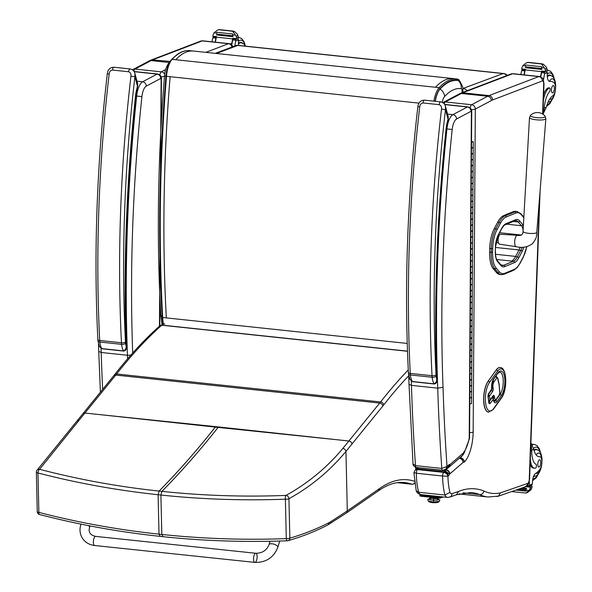 <?xml version="1.0" encoding="UTF-8"?>
<svg xmlns="http://www.w3.org/2000/svg" width="592" height="592" viewBox="0 0 592 592"><rect width="100%" height="100%" fill="white"/><g stroke="black" fill="none" stroke-linecap="round" stroke-linejoin="round"><path stroke-width="0.89" d="M163.066 536.537L161.816 534.45C202.834 538.772 244.326 540.163 286.299 538.624A3.056 1.014 88.7 0 0 287.32 540.799L287.32 540.799A3.056 1.014 88.7 0 0 287.483 540.755A3.056 2.546 -107.6 0 0 288.171 540.659A3.056 2.546 -107.6 0 0 288.178 540.659A3.056 2.546 -107.6 0 0 289.843 538.165C303.933 534.028 316.912 528.9 328.782 522.788A119.599 55.33 88.1 0 0 330.95 521.567L347.304 510.911L345.943 451.444C329.944 470.736 310.948 486.506 288.94 498.745A3.056 2.427 -120.2 0 0 285.966 495.415A3.056 1.021 88.5 0 0 285.388 499.197C243.393 500.736 201.902 499.352 160.913 495.038L161.927 491.367C202.708 495.682 244.059 497.028 285.966 495.415C307.973 483.264 326.925 467.613 342.82 448.455L379.709 403.056A122.315 46.946 96.1 0 0 380.582 401.961A762.407 292.611 -83.9 0 1 408.28 369.941M333.333 439.368L218.1 427.394A122.307 46.938 96.1 0 0 218.47 426.943L348.851 441.01A3.056 2.435 -140.9 0 1 351.974 443.993L345.943 451.444A3.056 2.442 -140.4 0 0 342.82 448.455M412.21 484.234A3.056 1.177 -83.9 0 1 412.062 484.241A3.056 1.177 -83.9 0 1 411.958 484.219A3.056 2.812 -70.7 0 0 414.652 482.887M160.254 536.241L159.011 534.154C118 529.781 77.952 522.521 38.865 512.391A3.056 1.31 103.7 0 0 39.59 514.544A3.056 1.31 103.7 0 0 39.597 514.544A3.056 1.31 103.7 0 0 39.634 514.552M76.805 421.26A3.056 2.442 39.6 0 1 76.834 421.223A3.056 2.442 39.6 0 1 78.899 420.475L39.59 469.301A3.056 2.775 36.9 0 0 36.978 470.307A3.056 2.775 36.9 0 1 36.978 470.307A3.056 2.775 36.9 0 0 36.46 471.979A3.056 0.903 -1.3 0 0 36.356 472.216A3.056 0.903 -1.3 0 0 37.962 472.971C77.071 483.109 117.12 490.361 158.101 494.734L160.913 495.038L161.816 534.45L159.011 534.154L158.101 494.734L159.115 491.071C118.304 486.728 78.462 479.476 39.59 469.301A3.056 1.31 104 0 0 37.962 472.971L38.865 512.391A3.056 0.903 178.7 0 1 37.259 511.643A3.056 3.056 0 0 0 39.59 514.544M215.666 426.64L100.425 414.681L218.1 427.394C200.074 450.275 181.344 471.602 161.927 491.367L159.115 491.071C178.54 471.306 197.262 449.979 215.296 427.098A122.307 46.938 96.1 0 0 215.666 426.64L218.47 426.943M407.229 343.434L162.674 317.512C158.464 239.73 159.729 159.344 166.47 76.368A18.448 7.082 -83.9 0 1 172.102 59.348L171.332 60.081L172.102 59.348C178.044 52.999 183.934 50.098 189.788 50.653L189.788 50.653C185.444 50.231 181.108 51.608 176.764 54.79L171.51 59.548M458.186 80.542A9.176 8.473 98.9 0 1 461.242 88.667A3.019 1.162 -83.9 0 1 462.1 90.99A9.176 2.25 0 0 0 462.848 90.095C463.41 87.727 462.174 84.7 459.148 81.023A10.782 4.137 96.1 0 0 458.186 80.542C452.221 79.683 446.19 82.51 440.093 89.015A17.035 6.534 96.1 0 0 435.312 101.291M162.023 324.372L160.758 315.144L162.09 316.757M170.089 61.457L169.741 61.805C166.559 65.779 164.828 70.441 164.532 75.806A9.176 0.525 -175.3 0 0 165.915 76.205M442.202 102.29A9.272 3.559 -83.9 0 1 444.659 96.429A9.176 7.518 -137.4 0 0 440.093 89.015M515.765 213.031A1.103 0.992 -112.4 0 0 514.781 211.84L505.124 215.828A1.103 0.992 67.6 0 1 506.108 217.02L515.765 213.031A26.803 10.286 -84 0 1 521.293 214.733L523.816 217.76M489.725 248.507L489.628 252.162L491.145 252.325L491.242 248.67L489.725 248.507A21.786 8.362 -84 0 1 494.239 228.697L495.756 228.86A1.103 0.733 27.9 0 1 496.977 229.785L500.388 223.332A26.795 10.286 -84 0 1 506.101 217.02A26.795 10.286 -84 0 1 506.108 217.02M523.853 217.183L521.123 213.919L517.008 211.492A27.905 10.708 96 0 0 514.781 211.84L513.264 211.684L503.607 215.666L505.124 215.828A1.103 0.992 67.5 0 1 506.101 217.02M494.239 228.697L497.657 222.237A27.891 10.708 -84 0 1 503.607 215.666M526.725 246.716A20.676 7.933 -84 0 1 523.439 256.565L520.02 263.026A26.795 10.286 -84 0 1 514.307 269.338L504.673 273.326A26.795 10.286 -84 0 1 499.167 271.654L495.992 267.887A1.103 0.955 139.9 0 1 494.727 268.79L493.21 268.635L496.385 272.394L497.902 272.557A27.898 10.708 96 0 0 501.402 274.658L499.885 274.496A27.898 10.708 -84 0 1 496.385 272.394M493.21 268.635A21.778 8.362 -84 0 1 489.628 252.162M513.264 211.684A27.905 10.708 -84 0 1 515.499 211.329L517.008 211.492M499.241 235.335L498.279 235.231M498.153 239.264L496.747 239.116M498.449 242.846L495.955 242.579M534.879 117.416A7.437 1.665 -176.1 0 1 530.713 116.091A7.437 1.665 -176.1 0 1 530.58 115.24L529.5 117.527A8.207 1.835 3.9 0 0 534.443 119.562A8.207 1.835 3.9 0 0 545.868 118.644L545.106 116.232A7.437 1.665 -176.1 0 1 542.464 117.675A7.437 1.665 -176.1 0 1 534.879 117.416M517.489 235.298L500.566 234.277A4.965 1.909 96.1 0 0 500.166 234.358A4.965 1.909 96.1 0 0 498.138 239.523A4.965 1.909 96.1 0 0 499.522 244.156L516.283 246.701A5.735 2.198 -83.9 0 1 516.283 246.701A5.735 2.198 -83.9 0 1 515.824 246.494A5.735 2.198 -83.9 0 1 514.737 240.737A5.735 2.198 -83.9 0 1 517.031 235.394A5.735 2.198 -83.9 0 1 517.489 235.298C521.086 236.016 522.936 234.721 523.047 231.428L529.5 117.527M462.803 88.896A6.112 2.346 -83.9 0 1 463.292 88.593A6.112 5.543 69.3 0 1 467.162 90.724M506.87 75.554A6.112 5.543 -110.7 0 0 503.126 73.571A6.112 2.346 -83.9 0 1 503.577 73.512L238.228 45.384A6.112 2.346 96.1 0 0 237.777 45.443A6.112 5.543 -110.7 0 0 235.424 45.739L215.244 53.354M446.361 128.257L446.427 127.724L446.361 128.257C437.31 214.289 434.136 298.331 436.844 380.367L436.519 378.399C437.155 380.671 436.341 382.476 434.069 383.823L412.313 381.514L409.916 379.317L412.557 381.699A1.532 0.585 -83.9 0 1 412.313 381.514A16.199 6.216 -83.9 0 1 410.389 374.951A12.232 4.692 -83.9 0 1 410.256 373.389A3.056 1.073 177.1 0 1 408.406 372.501C404.136 286.506 407.281 197.898 417.856 106.686L419.735 106.834C419.98 104.577 421.075 103.289 423.036 102.964L439.183 104.673C441.01 105.406 441.78 106.893 441.499 109.143A652.85 250.564 96.1 0 0 432.019 375.698A12.232 4.692 96.1 0 0 432.145 377.252A3.056 1.428 -6.6 0 0 436.126 376.12A9.176 3.522 -83.9 0 1 436.03 374.951A3.056 1.073 177.1 0 1 432.019 375.698L410.256 373.389A652.85 250.564 -83.9 0 1 419.735 106.834M436.03 374.951A649.794 249.395 -83.9 0 1 445.465 109.646L441.499 109.143M436.126 376.12A13.142 5.047 -83.9 0 0 436.519 378.399A736.936 282.835 96.1 0 1 446.161 127.916A25.915 9.946 96.1 0 1 448.055 119.251A3.056 1.243 16.7 0 1 448.174 119.828L448.248 116.713L448.055 119.251L445.465 109.646L445.465 106.397C444.947 104.014 443.341 102.497 440.655 101.861A3.056 1.177 96.1 0 0 440.655 101.861L440.655 101.861A3.056 1.177 96.1 0 0 439.183 104.673M135.805 95.334L135.871 94.801L135.805 95.334C126.755 181.374 123.58 265.408 126.288 347.445L125.963 345.484C126.607 347.756 125.785 349.561 123.513 350.908L101.757 348.599L99.36 346.401L102.002 348.784A1.532 0.585 -83.9 0 1 101.757 348.599A16.199 6.216 -83.9 0 1 99.833 342.028A12.232 4.692 -83.9 0 1 99.7 340.467A3.056 1.073 177.1 0 1 97.85 339.586C93.58 253.583 96.725 164.983 107.3 73.771L109.18 73.919C109.424 71.662 110.519 70.367 112.48 70.048L128.627 71.758C130.455 72.483 131.232 73.97 130.943 76.22A652.85 250.564 96.1 0 0 121.464 342.775A12.232 4.692 96.1 0 0 121.589 344.337A3.056 1.428 -6.6 0 0 125.571 343.205A9.176 3.522 -83.9 0 1 125.474 342.035A3.056 1.073 177.1 0 1 121.464 342.775L99.7 340.467A652.85 250.564 -83.9 0 1 109.18 73.919M125.474 342.035A649.794 249.395 -83.9 0 1 134.909 76.731L130.943 76.22M125.571 343.205A13.142 5.047 -83.9 0 0 125.963 345.484A736.936 282.835 96.1 0 1 135.605 95.001A25.915 9.946 96.1 0 1 137.499 86.328A3.056 1.243 16.7 0 1 137.618 86.913L137.692 83.798L137.499 86.328L134.909 76.731L134.909 73.482C134.391 71.092 132.786 69.582 130.099 68.946A3.056 1.177 96.1 0 0 130.099 68.946A3.056 1.177 96.1 0 0 128.627 71.758M445.68 469.315L447.892 467.391L448.928 464.757L447.012 466.422L441.787 468.427A3.056 1.177 96.1 0 0 442.661 470.307A3.056 1.177 96.1 0 0 442.683 470.307L445.68 469.315L447.012 466.422A975.054 374.225 -83.9 0 1 443.031 387.309L437.732 388.152A979.087 375.772 96.1 0 0 441.787 468.427L415.503 465.645L413.016 463.884L409.013 384.275L411.447 385.37L437.732 388.152A736.936 282.835 96.1 0 1 446.938 128.945L452.192 129.493A11.255 4.322 -83.9 0 1 456.558 118.985L471.054 111.311L471.387 111.962L469.212 438.287A25.012 9.598 -83.9 0 1 464.498 451.245L463.699 453.679M464.498 451.245A6.194 2.375 96.1 0 0 463.765 452.207A0.969 0.37 -83.9 0 1 463.573 452.717A1.228 0.474 -83.9 0 1 463.432 452.902A1.865 0.718 -83.9 0 1 463.344 452.998L450.209 464.387L449.136 467.058M463.344 452.998L462.448 455.492M450.209 464.387A1.502 0.577 -83.9 0 1 450.164 464.424L449.224 466.977M450.164 464.424A1.495 0.577 -83.9 0 1 449.883 464.52L447.411 467.813M449.883 464.52A2.997 1.147 -83.9 0 1 449.676 464.365L447.759 467.51M463.765 452.207L463.018 454.811M463.573 452.717L463.307 454.441M463.432 452.902L462.655 455.292M415.044 470.248L413.912 472.786L416.213 490.738L418.648 492.241L444.932 495.023A12.232 4.692 96.1 0 0 447.323 497.391L449.646 497.125A4.033 3.67 -109.1 0 0 452.029 493.698A8.192 3.145 -83.9 0 1 449.95 492.396L444.932 495.023A45.865 17.605 96.1 0 1 442.624 476.027L447.944 476.242C447.678 474.377 446.257 473.089 443.689 472.386L417.404 469.597L415.044 470.248L418.122 468.968A2.886 1.11 96.1 0 0 418.803 467.895A5.328 2.042 -83.9 0 1 418.87 467.784M414.252 472.668L416.346 473.237A3.056 1.177 -83.9 0 1 417.404 469.597L418.122 468.968L444.407 471.757C446.664 472.224 447.959 473.622 448.277 475.953A6.919 2.657 96.1 0 0 449.55 474.133A1.295 0.496 -83.9 0 1 449.587 474.096A7.718 2.96 -83.9 0 1 449.846 473.896L463.099 462.389A7.718 2.96 -83.9 0 1 463.27 462.256A6.268 2.405 96.1 0 0 464.417 461.952A26.973 10.353 96.1 0 0 473.156 432.212L475.317 109.054A4.033 0.932 -179.6 0 1 471.358 109.594M497.946 496.34L525.126 486.883A4.033 3.67 -109.2 0 0 527.502 483.464L500.462 492.87L498.523 496.096L497.036 496.547M463.025 492.825L479.601 494.579C481.888 494.586 483.324 493.395 483.916 491.005A213.261 81.851 96.1 0 0 458.608 491.419L452.029 493.698M498.523 496.096L488.06 496.999A169.075 64.891 96.1 0 1 479.601 494.579A209.228 80.305 -83.9 0 0 471.195 492.485L456.395 494.779L458.608 491.419M505.272 214.977A2.294 0.881 -83.9 0 1 505.538 214.77L509.046 213.32A2.294 0.881 -83.9 0 1 509.231 213.29A2.294 0.881 -83.9 0 1 509.32 213.312M520.205 247.197A16.125 6.186 -83.9 0 1 519.006 249.942L515.588 256.403A22.244 8.54 -83.9 0 1 511.836 261.102M469.574 432.715L473.156 432.212M462.004 455.892A22.933 8.799 -83.9 0 1 460.487 457.801C462.744 458.267 464.054 459.651 464.417 461.952M459.858 457.757L461.782 458.534L463.277 462.248A1.857 0.71 -83.9 0 1 463.277 462.248C462.966 459.91 461.686 458.504 459.429 458.045M448.433 467.569L445.998 469.678C448.262 470.144 449.543 471.55 449.846 473.896M445.302 469.604L445.998 469.678A11.751 4.514 96.1 0 0 445.695 469.922C447.959 470.388 449.261 471.772 449.587 474.096M444.918 469.841L445.695 469.922A5.328 2.042 96.1 0 0 445.591 470.018A5.328 2.042 96.1 0 0 445.08 470.677L449.55 474.133A1.295 0.496 -83.9 0 1 449.557 474.125M449.646 497.125L456.395 494.779M524.638 487.009C531.564 482.68 528.353 481.688 529.581 479.113A4.033 0.666 -177.9 0 1 529.255 479.357A3.611 1.384 -83.9 0 1 527.605 483.435A4.033 1.547 96.1 0 0 527.502 483.464M542.894 114.212L544.004 83.761C542.657 76.908 544.514 79.506 539.349 76.509A7.644 2.93 96.1 0 0 538.779 76.59L488.992 95.608A39.753 15.259 96.1 0 0 487.66 96.252C489.91 96.725 491.145 98.161 491.36 100.566A35.712 13.705 -83.9 0 1 492.581 99.967L542.361 80.956A3.611 1.384 -83.9 0 1 543.678 84.012L542.583 114.012M459.444 93.839A4.033 3.582 59.5 0 1 461.375 93.469A4.033 3.611 -117.9 0 0 459.466 93.825L443.438 102.312A4.033 3.611 62.1 0 1 445.354 101.95L461.375 93.469L487.66 96.252L471.639 104.732A4.033 3.611 62.1 0 1 475.317 109.054L491.36 100.566M444.178 103.822A4.033 1.547 96.1 0 1 445.354 101.95L471.639 104.732A4.033 1.547 96.1 0 0 470.152 107.885M447.323 497.391L421.045 494.609A12.232 4.692 -83.9 0 1 418.648 492.241A45.865 17.605 -83.9 0 1 416.346 473.237L442.624 476.027A3.056 1.177 -83.9 0 1 443.689 472.386L444.407 471.757A2.886 1.11 -83.9 0 0 445.08 470.677L418.803 467.895L416.124 468.812L417.256 467.628M460.421 457.845A2.227 0.858 -83.9 0 0 460.487 457.801L459.873 457.734M415.628 469.752L416.124 468.812M542.997 114.278L546.261 107.315A21.319 8.184 -83.9 0 1 552.854 95.726A6.741 2.59 -83.9 0 0 555.444 89.163A6.741 2.59 -83.9 0 0 554.001 82.658A33.707 12.935 -83.9 0 0 551.093 81.407A33.707 12.935 -83.9 0 0 549.857 81.43A7.866 3.019 -83.9 0 1 549.568 81.437A7.866 3.019 -83.9 0 1 547.282 75.147A43.334 16.635 -83.9 0 1 547.341 72.764A1.524 1.369 -107.7 0 0 547.341 72.675L546.623 71.58M542.901 114.034A13.868 12.602 -109.1 0 0 544.137 109.601L544.226 108.558L543.086 108.95M543.478 79.964A65.009 24.953 -83.9 0 1 544.596 73.711L543.9 71.832M542.161 71.647L542.146 71.654A1.443 0.555 96.1 0 0 541.599 72.668A65.009 24.953 96.1 0 0 540.792 76.908M528.012 62.338L542.05 63.825L541.451 63.921L545.032 68.857L545.41 70.507A5.15 1.976 96.1 0 1 545.299 71.432L541.643 71.04A5.15 1.976 96.1 0 1 541.539 71.625A65.009 24.953 96.1 0 0 540.533 76.797M541.539 71.625L525.252 69.9A65.009 24.953 96.1 0 0 524.275 74.91M541.451 63.921L527.746 62.471L526.192 62.967L522.854 65.601L521.826 68.006A5.15 1.976 96.1 0 1 521.707 68.931L525.363 69.316A5.15 1.976 96.1 0 1 525.252 69.9A1.443 0.555 96.1 0 0 524.771 70.885A65.009 24.953 96.1 0 0 524.009 74.881M524.771 70.885L521.774 70.566L521.485 71.262A65.009 24.953 96.1 0 0 520.864 74.548M540.37 76.738L524.32 74.918L540.503 76.627A65.009 24.953 96.1 0 0 540.481 76.775M527.746 62.471L543.241 64.165L546.372 67.17L547.215 69.886A5.15 1.976 96.1 0 0 547.267 70.744L547.067 71.425L545.417 71.995L545.299 71.432M544.226 108.558A17.331 6.653 96.1 0 1 549.583 91.612A1.924 0.74 96.1 0 0 550.183 89.503A1.924 0.74 96.1 0 0 549.628 87.971A1.924 0.74 96.1 0 0 549.494 87.993A15.007 5.757 96.1 0 0 543.375 100.958M543.604 94.676A15.007 5.757 -83.9 0 1 548.318 87.868A1.924 0.74 -83.9 0 1 548.451 87.845A1.924 0.74 -83.9 0 1 548.577 87.89M541.547 67.606L541.687 67.621A5.15 1.976 96.1 0 0 541.68 67.599A2.412 0.925 96.1 0 1 541.65 66.718L541.613 67.643M541.754 68.517L541.754 69.442A5.15 1.976 96.1 0 0 541.754 68.517L525.578 66.8L525.548 67.725L541.695 69.434M541.65 66.718L525.474 65.002L525.437 65.934M521.707 68.931L521.833 69.493L525.259 69.856L522.795 69.826L521.774 70.566M541.643 71.04L541.769 71.602L545.387 71.98M527.775 62.375L526.192 62.967M548.044 102.187A13.757 5.284 96.1 0 0 548.466 101.957M551.241 75.806A13.757 5.284 96.1 0 0 549.753 75.036A13.757 5.284 96.1 0 0 547.297 76.183M548.984 81.215L549.524 81.245A33.707 12.935 -83.9 0 1 549.635 81.252L551.093 81.407M553.032 85.588A3.67 1.406 96.1 0 0 551.47 89.385A3.67 1.406 96.1 0 0 552.514 92.855A3.67 1.406 96.1 0 0 554.297 89.355A3.67 1.406 96.1 0 0 553.283 85.559A3.67 1.406 96.1 0 0 553.032 85.588M538.313 456.565L539.682 456.713A21.319 8.184 -83.9 0 1 538.986 456.713A21.319 8.184 -83.9 0 1 533.784 449.454L530.906 442.742M530.824 444.992A13.868 12.602 -109.1 0 1 531.734 449.654L531.742 450.697A17.331 6.653 96.1 0 0 535.989 464.306A1.924 0.74 96.1 0 1 536.433 466.215A1.924 0.74 96.1 0 1 535.627 468.087A15.007 5.757 96.1 0 1 534.583 468.213L533.407 468.087A15.007 5.757 -83.9 0 1 530.121 464.283M530.306 459.089A15.007 5.757 96.1 0 0 534.583 468.213M527.368 485.47L529.537 485.699L529.588 485.085A65.009 24.953 -83.9 0 1 529.167 481.932M525.8 493.025L527.62 492.433L530.957 489.799L531.986 487.394A5.15 1.976 -83.9 0 1 532.097 486.469L531.979 485.906L530.506 485.751M526.414 486.284A5.15 1.976 -83.9 0 1 526.48 486.765L530.129 487.157A5.15 1.976 -83.9 0 1 530.18 488.015L529.677 489.584L526.273 492.899M527.62 492.433L526.029 493.025M511.673 491.56L512.087 491.567M526.266 490.22A2.412 0.925 -83.9 0 0 526.17 491.153L515.965 490.065L526.162 491.145L526.266 490.198L518.081 489.332L526.258 490.198A5.15 1.976 -83.9 0 1 526.266 490.22L528.915 490.509M520.25 488.578L526.406 489.229L526.473 488.289A5.15 1.976 -83.9 0 1 526.406 489.229M522.344 487.852L526.473 488.289M530.129 487.157L530.328 486.476L531.979 485.906M526.48 486.765L526.599 486.158M526.85 486.025L530.328 486.476M539.682 456.713A6.741 2.59 -83.9 0 1 539.904 456.713A6.741 2.59 -83.9 0 1 541.858 461.901A6.741 2.59 -83.9 0 1 539.897 469.308A33.707 12.935 -83.9 0 1 535.553 473.482A7.866 3.019 -83.9 0 0 532.452 481.733A43.334 16.635 -83.9 0 0 532.334 484.138A1.524 1.369 -107 0 1 532.326 484.219L531.091 485.551L529.093 486.239M529.537 485.699L528.767 486.224L529.537 485.699M526.924 486.054L528.908 486.261L527.028 486.039A1.443 0.555 -83.9 0 1 526.924 486.054A1.443 0.555 -83.9 0 1 526.806 486.002M533.954 450.105A13.757 5.284 -83.9 0 1 535.146 449.365A13.757 5.284 -83.9 0 1 536.1 449.247A13.757 5.284 -83.9 0 1 537.588 450.016M534.813 476.168A13.757 5.284 -83.9 0 1 533.451 476.627M538.269 456.55A6.741 2.59 -83.9 0 1 538.439 456.558L539.904 456.713M539.112 467.036A3.67 1.406 96.1 0 0 540.674 463.24A3.67 1.406 96.1 0 0 539.63 459.769A3.67 1.406 96.1 0 0 537.847 463.27A3.67 1.406 96.1 0 0 538.861 467.066A3.67 1.406 96.1 0 0 539.112 467.036M234.809 45.976A65.009 24.953 -83.9 0 1 235.727 40.974L235.031 39.094L233.278 38.909A1.443 0.555 96.1 0 0 232.723 39.93A65.009 24.953 96.1 0 0 231.79 44.881M219.144 29.6L233.181 31.087L232.582 31.184L236.156 36.119L236.541 37.77A5.15 1.976 96.1 0 1 236.423 38.687L232.774 38.302A5.15 1.976 96.1 0 1 232.663 38.887A65.009 24.953 96.1 0 0 231.553 44.674M232.663 38.887L216.376 37.163A65.009 24.953 96.1 0 0 215.407 42.173M232.582 31.184L218.877 29.733L217.323 30.229L213.986 32.863L212.957 35.268A5.15 1.976 96.1 0 1 212.839 36.193L216.487 36.578A5.15 1.976 96.1 0 1 216.376 37.163A1.443 0.555 96.1 0 0 215.902 38.147A65.009 24.953 96.1 0 0 215.133 42.143M215.902 38.147L212.898 37.829L212.609 38.524A65.009 24.953 96.1 0 0 211.988 41.81M231.398 44.548L231.635 43.889L215.444 42.173L231.635 43.889A65.009 24.953 96.1 0 0 231.509 44.629M238.65 45.429A7.866 3.019 -83.9 0 1 238.413 42.402A43.334 16.635 -83.9 0 1 238.472 40.019A1.524 1.369 -107.7 0 0 238.472 39.938L237.755 38.843M218.877 29.733L234.373 31.428L237.503 34.432L238.347 37.141A5.15 1.976 96.1 0 0 238.398 38.006L238.191 38.687L236.578 39.25L236.423 38.687M232.678 34.861L232.811 34.876A5.15 1.976 96.1 0 0 232.811 34.854A2.412 0.925 96.1 0 1 232.782 33.973L232.745 34.906M232.885 35.779L216.709 34.062L216.679 34.987L232.878 36.697A5.15 1.976 96.1 0 0 232.885 35.779L232.848 36.704L216.679 34.987M232.782 33.973L216.605 32.264L216.568 33.189M212.839 36.193L212.965 36.748L216.391 37.111L213.919 37.089L212.898 37.829M232.774 38.302L232.9 38.865L236.548 39.25M218.907 29.637L217.323 30.229M242.365 43.068A13.757 5.284 96.1 0 0 240.885 42.298A13.757 5.284 96.1 0 0 238.428 43.445M161.083 76.701A4.033 0.932 0.4 0 0 164.487 76.375M164.68 74.4A4.033 3.611 -117.9 0 0 161.364 71.847A4.033 1.547 96.1 0 0 159.877 74.992M169.149 62.493L151.101 60.576A4.033 3.611 -117.9 0 0 149.191 60.939L133.163 69.419A4.033 3.611 62.1 0 1 135.08 69.064A4.033 1.547 96.1 0 0 133.829 71.173M100.411 392.185L98.738 351.382L101.18 352.477L127.458 355.267A979.087 375.772 96.1 0 0 127.576 358.87M130.832 355.133L127.458 355.267A736.936 282.835 96.1 0 1 136.663 96.059L141.917 96.607A11.255 4.322 -83.9 0 1 146.283 86.099L160.78 78.425L161.113 79.076L160.491 172.709M432.049 498.434L429.518 498.73L430.044 497.805A3.826 0.629 2.1 0 0 433.707 498.568L433.744 497.583L433.707 498.568A3.826 0.629 2.1 0 0 437.68 498.087A3.826 0.629 2.1 0 0 437.643 497.998M437.991 498.923A5.165 0.844 -177.9 0 1 438.361 499.833A5.165 0.844 -177.9 0 1 433.61 500.114L433.707 498.568L433.61 500.114A5.165 0.844 -177.9 0 1 429.156 499.47A5.165 0.844 -177.9 0 1 429.674 498.619A5.165 0.844 -177.9 0 0 429.156 499.47A5.165 0.844 -177.9 0 0 433.61 500.114L433.536 502.009L433.61 500.114A5.165 0.844 -177.9 0 0 438.361 499.833A5.165 0.844 -177.9 0 0 437.991 498.923M433.536 501.994L433.529 502.519L433.536 501.994M428.771 501.298L428.763 501.528A4.965 0.814 2.1 0 0 433.529 502.519A4.965 0.814 2.1 0 0 438.687 501.89A4.965 0.814 -177.9 0 1 438.05 502.26A4.965 0.814 -177.9 0 1 433.692 502.527A4.965 0.814 -177.9 0 1 429.37 501.942A4.965 0.814 -177.9 0 1 428.763 501.498M430.066 497.191L430.044 497.805A3.826 0.629 2.1 0 0 433.707 498.568A3.826 0.629 2.1 0 0 437.68 498.087L437.688 498.005M438.428 496.451L436.489 496.281M438.376 497.376L438.354 498.072L440.359 498.013L440.381 497.317L420.823 495.519L419.898 495.252L421.489 494.653M438.354 498.072L420.801 496.214L420.823 495.519M441.847 496.814L440.381 497.317M420.002 495.852L420.801 496.214M443.356 496.969L440.359 498.013M471.069 159.988L473.149 159.692L471.395 160.01M472.379 165.346L473.112 165.642L471.032 165.938M470.906 183.786L472.993 183.49L471.239 183.809M472.224 189.144L472.956 189.44L470.869 189.736M470.751 207.585L472.83 207.289L471.077 207.614M472.061 212.942L472.793 213.238L470.714 213.534M470.596 231.383L472.675 231.087L470.921 231.413M471.905 236.741L472.638 237.037L470.551 237.333M470.433 255.182L472.52 254.886L470.758 255.211M471.743 260.539L472.475 260.843L470.396 261.131M470.277 278.98L472.357 278.691L470.603 279.01M471.587 284.338L472.32 284.641L470.233 284.93M470.115 302.786L472.201 302.49L470.44 302.808M471.424 308.136L472.157 308.439L470.078 308.735M469.959 326.584L472.039 326.288L470.285 326.606M471.269 331.942L472.002 332.238L469.915 332.534M469.796 350.383L471.883 350.087L470.122 350.405M471.106 355.74L471.839 356.036L469.759 356.332M469.641 374.181L471.72 373.885L469.967 374.211M470.951 379.539L471.683 379.835L469.597 380.131M469.478 397.979L471.565 397.683L469.804 398.009M469.56 386.08L471.639 385.784L469.885 386.11M470.869 391.438L471.602 391.734L469.523 392.03M469.715 362.282L471.802 361.986L470.048 362.304M471.032 367.639L471.757 367.935L469.678 368.231M469.878 338.483L471.957 338.187L470.203 338.506M471.188 343.841L471.92 344.137L469.833 344.433M470.033 314.685L472.12 314.389L470.366 314.707M471.35 320.035L472.076 320.339L469.996 320.635M470.196 290.879L472.275 290.591L470.522 290.909M471.506 296.237L472.238 296.54L470.152 296.836M470.351 267.081L472.438 266.792L470.684 267.11M471.661 272.438L472.394 272.742L470.314 273.03M470.514 243.282L472.594 242.986L470.84 243.312M471.824 248.64L472.557 248.936L470.47 249.232M470.67 219.484L472.756 219.188L470.995 219.514M471.979 224.842L472.712 225.138L470.633 225.434M470.832 195.686L472.912 195.39L471.158 195.715M472.142 201.043L472.875 201.339L470.788 201.635M470.988 171.887L473.075 171.591L471.313 171.909M472.298 177.245L473.03 177.541L470.951 177.837M471.151 148.089L473.23 147.793L471.476 148.111M472.46 153.446L473.193 153.742L471.106 154.038M471.188 142.139L473.274 141.843L471.521 141.436M471.521 141.621L472.534 141.836L471.521 141.688M470.906 385.488L471.639 385.784L471.683 379.835L471.72 373.885L470.988 373.589M469.922 380.16L471.683 379.835M471.069 361.69L471.802 361.986L471.883 350.087L471.151 349.791M470.085 356.354L471.839 356.036M471.225 337.891L471.957 338.187L472.002 332.238L472.039 326.288L471.306 325.992M470.24 332.556L472.002 332.238M471.387 314.086L472.12 314.389L472.201 302.49L471.469 302.186M470.403 308.758L472.157 308.439M471.543 290.287L472.275 290.591L472.32 284.641L472.357 278.691L471.624 278.388M470.559 284.959L472.32 284.641M471.706 266.489L472.438 266.792L472.52 254.886L471.787 254.59M470.721 261.161L472.475 260.843M471.861 242.69L472.594 242.986L472.638 237.037L472.675 231.087L471.942 230.791M470.877 237.362L472.638 237.037M472.024 218.892L472.756 219.188L472.83 207.289L472.105 206.993M471.04 213.564L472.793 213.238M472.179 195.094L472.912 195.39L472.956 189.44L472.993 183.49L472.261 183.194M471.195 189.766L472.956 189.44M472.342 171.295L473.075 171.591L473.149 159.692L472.423 159.396M471.358 165.96L473.112 165.642M472.497 147.497L473.23 147.793L473.274 141.843M471.439 154.061L473.193 153.742L473.149 159.692M471.276 177.859L473.03 177.541L472.993 183.49M471.121 201.665L472.875 201.339L472.83 207.289M470.958 225.463L472.712 225.138L472.675 231.087M470.803 249.262L472.557 248.936L472.52 254.886M470.64 273.06L472.394 272.742L472.357 278.691M470.485 296.858L472.238 296.54L472.201 302.49M470.322 320.657L472.076 320.339L472.039 326.288M470.166 344.455L471.92 344.137L471.883 350.087M470.004 368.261L471.757 367.935L471.72 373.885M470.832 397.387L471.565 397.683L471.639 385.784M469.848 392.059L471.602 391.734M471.565 397.683L471.521 403.633L469.767 403.959M88.393 525.607A4.588 1.902 -163.1 0 1 89.562 527.494C88.201 532.164 90.236 535.131 95.66 536.389L255.818 553.276A4.588 1.754 96 0 0 253.753 556.606A4.588 1.754 96 0 0 254.123 561.83A4.588 1.754 96 0 0 254.856 562.4A4.588 1.754 96 0 0 257.083 558.019A4.588 1.754 96 0 0 255.818 553.276A4.588 1.754 96 0 0 253.753 556.606A4.588 1.754 96 0 0 254.123 561.83A4.588 1.754 96 0 0 254.856 562.4L94.698 545.513C89.222 544.862 85.063 542.346 82.229 537.95C79.883 533.895 79.402 529.522 80.786 524.823L81 524.127M436.489 496.244L438.154 496.422M488.119 396.507A1.221 0.629 -8.5 0 0 489.458 395.974A1.221 0.932 -144.4 0 0 488.259 394.834M489.088 400.932A1.221 0.932 -144.4 0 0 490.058 400.014A1.221 0.629 171.5 0 1 488.718 400.547M488.807 401.11L488.8 401.11A1.221 0.466 96.1 0 0 488.807 401.11A1.221 1.221 0 0 0 489.932 400.606L493.032 396.292A1.221 0.932 -144.4 0 0 493.158 395.693L490.058 400.014L489.458 395.974L492.559 391.66A2.449 0.94 96.1 0 0 493.166 388.308L493.003 387.22A3.915 1.502 -83.9 0 1 493.98 381.855L496.777 377.955A1.835 0.703 -83.9 0 1 497.665 378.362L498.982 384.282A2.842 1.088 -83.9 0 1 499.071 384.867L499.781 392.629A1.835 0.703 -83.9 0 1 499.3 394.953L496.51 398.838A3.915 1.502 -83.9 0 1 494.549 397.572L494.387 396.485A2.449 0.94 96.1 0 0 493.158 395.693M492.655 396.81A1.221 0.466 -83.9 0 1 492.692 396.995L492.84 398.016M496.148 376.342A3.056 1.177 96.1 0 0 496.096 376.334A3.056 1.177 96.1 0 0 495.504 376.645M493.55 400.066A5.136 1.968 96.1 0 0 494.239 400.503A5.136 1.968 96.1 0 0 494.298 400.51M492.226 397.772A1.221 0.466 96.1 0 0 491.945 397.95A1.221 0.932 35.6 0 1 493.225 399.104A1.221 0.629 -8.5 0 0 493.314 398.808L493.314 398.808A1.221 1.221 0 0 0 492.226 397.772M493.166 388.308A1.221 0.629 -8.5 0 1 491.819 388.84A1.221 0.629 171.5 0 1 491.841 388.966L491.841 388.966A1.221 0.629 171.5 0 1 491.752 389.27A1.221 0.932 35.6 0 1 491.626 389.862A1.221 1.221 0 0 0 491.841 388.966L491.804 388.707A1.221 0.629 171.5 0 1 491.715 389.011L488.659 393.591A1.221 0.932 35.6 0 1 488.526 394.183L488.134 396.64A1.221 0.629 171.5 0 1 488.045 396.943L488.896 402.634A1.221 0.629 -8.5 0 0 488.985 402.338A1.221 0.629 -8.5 0 0 488.814 402.072M500.136 367.499A16.82 6.453 96.1 0 0 500.085 367.491A16.82 6.453 96.1 0 0 496.185 369.978L488.156 381.181A16.82 6.453 96.1 0 0 483.62 399.659A16.82 6.453 96.1 0 0 488.504 412.143A16.82 6.453 96.1 0 0 488.563 412.15M286.299 538.624L285.388 499.197A3.056 0.903 178.7 0 0 288.94 498.745L289.843 538.165A3.056 0.903 -1.3 0 1 286.299 538.624M415.791 469.486L415.488 467.31M408.709 375.75A759.351 291.442 96.1 0 0 383.727 404.913A125.371 48.115 -83.9 0 1 382.832 406.038L351.974 443.993M379.124 488.851A3.056 2.679 55.3 0 1 378.059 491.071L346.239 513.123A3.056 2.679 55.3 0 1 346.239 513.123A3.056 2.679 55.3 0 0 347.304 510.911L379.124 488.851A119.258 45.769 96.1 0 0 379.509 488.585A219.58 84.279 -83.9 0 1 414.452 481.252M383.727 404.913A3.056 2.405 -142 0 0 380.582 401.961L116.631 373.989A762.407 292.611 -83.9 0 1 161.757 325.223A122.315 46.946 96.1 0 0 161.882 325.104A18.345 7.045 -83.9 0 1 164.776 323.942M382.832 406.038A3.056 2.435 -140.9 0 0 379.709 403.056L115.758 375.084A122.315 46.946 96.1 0 0 116.631 373.989A3.056 2.405 38 0 0 114.559 374.758C129.396 355.77 144.507 339.445 159.877 325.785A3.056 2.605 48.4 0 1 161.757 325.223L407.488 351.271M328.782 522.788A3.056 2.649 62.7 0 1 327.45 525.163A3.056 2.649 62.7 0 1 327.369 525.2M330.95 521.567A3.056 2.62 58.5 0 1 329.803 523.831A3.056 2.62 58.5 0 1 329.737 523.868M288.171 540.659C305.442 535.523 316.38 530.75 327.45 525.163L346.246 513.123A3.056 2.679 55.3 0 1 346.187 513.16M379.509 488.585A3.056 2.671 54.5 0 1 378.473 490.775A3.056 2.671 54.5 0 1 378.258 490.909M397.365 482.672L411.958 484.219A216.524 83.102 96.1 0 0 404.602 482.554C396.277 481.629 387.575 484.367 378.473 490.775L378.059 491.071M78.899 420.475L115.758 375.084A3.056 2.435 39.1 0 0 113.701 375.831L114.559 374.758M100.425 414.681L84.908 413.031A3.056 2.435 39.1 0 0 82.85 413.786A3.056 2.435 39.1 0 0 82.843 413.801A3.056 2.435 39.1 0 0 82.806 413.845M159.944 325.733A3.056 2.597 48.2 0 1 160.003 325.674A3.056 2.597 48.2 0 1 161.882 325.104L407.488 351.137M165.982 76.257L419.062 103.141M163.392 324.142A41.61 15.969 -83.9 0 1 162.674 317.512M189.788 50.653L193.436 51.038C187.583 50.49 181.692 53.384 175.75 59.733L172.102 59.348M166.322 317.897C162.112 240.115 163.377 159.729 170.119 76.753M435.12 101.276A17.531 6.727 -83.9 0 1 440.056 88.571L439.138 87.653A18.448 7.082 96.1 0 0 433.921 101.151M175.75 59.733L435.483 87.261C441.425 80.919 447.315 78.018 453.169 78.573L457.505 79.047A0.918 0.844 98.9 0 1 457.542 79.054L457.542 79.054A0.918 0.844 98.9 0 1 458.245 80.053A11.278 4.329 -83.9 0 1 460.443 82.399M460.761 82.828L458.726 79.55L456.817 78.958C450.971 78.403 445.073 81.304 439.138 87.653L435.483 87.261M440.056 88.571C446.176 82.029 452.244 79.187 458.245 80.053M462.1 90.99L462.1 92.655M444.659 96.429C450.246 90.472 455.773 87.882 461.242 88.667M515.588 219.743A1.221 1.103 67.5 0 1 514.929 220.757L515.935 220.587A18.729 7.185 -84 0 1 518.281 222A1.221 1.058 -40.1 0 0 519.687 220.994A19.95 7.659 96 0 0 515.588 219.743L505.923 223.739A1.221 1.103 67.5 0 1 505.272 224.753C504.606 224.686 503.392 226.07 501.631 228.897L498.212 235.357L495.4 247.308M513.22 221.46L518.281 222L521.434 225.737A1.221 1.058 -40.1 0 0 522.84 224.731L519.687 220.994M506.671 224.176L521.434 225.737A12.61 4.84 -84 0 1 523.128 229.962M523.38 225.508A13.831 5.306 96 0 0 522.84 224.731M505.923 223.739A19.943 7.652 96 0 0 501.676 228.445A1.221 0.814 27.9 0 1 501.631 228.897M501.676 228.445L498.257 234.906A1.221 0.814 27.9 0 1 498.212 235.357M522.07 247.278A12.602 4.84 -84 0 1 520.805 250.394A1.221 0.814 27.9 0 1 522.159 251.422A13.831 5.306 96 0 0 523.787 247.212M498.257 234.906A13.838 5.313 96 0 0 495.393 247.486L495.304 250.964M518.873 250.187L520.805 250.394L517.386 256.854A1.221 0.814 27.9 0 1 518.74 257.883L522.159 251.422M495.393 247.486L495.4 251.06C495.519 256.366 496.185 259.577 497.384 260.687L500.573 264.476A1.221 1.058 -40.1 0 1 500.765 265.379A19.521 7.489 96 0 0 504.776 266.6L514.485 262.589A19.943 7.659 96 0 0 518.74 257.883M515.462 256.647L517.386 256.854A18.722 7.185 -84 0 1 513.397 261.264A1.221 1.103 67.5 0 1 514.485 262.589M495.297 251.141A13.831 5.306 96 0 0 497.569 261.597A1.221 1.058 -40.1 0 0 497.384 260.687M496.658 259.496L513.397 261.264L503.688 265.283A1.221 1.103 67.5 0 1 504.776 266.6M497.569 261.597L500.765 265.379M501.113 265.009L503.688 265.283A18.3 7.023 -84 0 1 502.216 265.512L500.573 264.476M495.992 267.887A20.683 7.94 -84 0 1 492.596 252.251L492.685 248.596A20.683 7.94 -84 0 1 496.977 229.785M499.604 232.73L521.138 235.017M505.117 215.828A27.891 10.708 96 0 0 499.174 222.4A1.103 0.733 27.9 0 1 500.388 223.332M497.657 222.237L499.174 222.4L495.756 228.86A21.786 8.362 96 0 0 491.242 248.67L492.685 248.596M523.439 256.565A1.103 0.733 27.9 0 1 523.395 256.972L526.813 246.686M520.02 263.026A1.103 0.733 27.9 0 1 519.983 263.433L523.395 256.972M514.307 269.338A1.103 0.992 67.5 0 1 513.715 270.248L517.216 267.569L519.983 263.433M521.123 213.919A1.103 0.955 140.1 0 1 521.293 214.733M504.673 273.326A1.103 0.992 67.5 0 1 504.081 274.237L513.715 270.248M499.167 271.654A1.103 0.955 139.9 0 1 497.902 272.557L494.727 268.79A21.778 8.362 96 0 1 491.145 252.325L492.596 252.251M516.283 246.701C522.233 248.181 527.583 247.204 532.334 243.763C535.745 239.753 537.225 235.956 536.774 232.36A6.882 1.539 -176.1 0 1 534.361 233.352A6.882 1.539 -176.1 0 1 527.183 233.13A6.882 1.539 -176.1 0 1 523.047 231.428M216.465 53.48L237.777 45.443L503.126 73.571L462.774 88.541M408.406 372.501L408.517 373.87A3.056 1.428 -6.6 0 0 410.389 374.951L432.145 377.252A16.199 6.216 96.1 0 0 434.069 383.823A1.532 0.585 -83.9 0 0 434.313 384.008A1.532 0.585 -83.9 0 0 434.336 384.008M417.856 106.686C418.366 102.497 420.586 100.314 424.508 100.152A3.056 1.177 96.1 0 0 424.508 100.152A3.056 1.177 96.1 0 0 423.036 102.964M97.85 339.586L97.961 340.955A3.056 1.428 -6.6 0 0 99.833 342.028L121.589 344.337A16.199 6.216 96.1 0 0 123.513 350.908A1.532 0.585 -83.9 0 0 123.758 351.093A1.532 0.585 -83.9 0 1 123.758 351.093L101.994 348.784M130.129 68.946A3.056 1.177 96.1 0 0 130.107 68.946L113.96 67.229A3.056 1.177 96.1 0 0 113.953 67.229A3.056 1.177 96.1 0 0 112.48 70.048M411.299 381.181A736.936 282.835 -83.9 0 0 411.447 385.37A979.087 375.772 -83.9 0 0 415.503 465.645A3.056 1.177 96.1 0 0 416.376 467.517L442.661 470.307M469.537 438.013L471.72 111.599A4.033 0.932 -179.6 0 1 471.387 111.962M444.607 104.421L467.858 106.886A4.891 1.88 96.1 0 0 467.377 106.989A4.033 3.611 62.1 0 1 471.054 111.311M444.71 104.592L467.377 106.989L452.88 114.663A4.033 3.611 62.1 0 1 456.558 118.985M447.545 114.101L452.88 114.663A15.288 5.868 96.1 0 0 446.938 128.945L446.294 128.878M443.031 387.309A732.903 281.289 -83.9 0 1 452.192 129.493M449.676 464.365A6.534 2.509 96.1 0 0 448.928 464.757M500.462 492.87A165.035 63.344 -83.9 0 1 483.916 491.005M539.512 198.12L529.255 479.357M449.95 492.396A41.832 16.058 -83.9 0 1 447.944 476.242L448.277 475.953M527.605 483.435A4.033 3.7 79.5 0 1 525.074 486.905M459.303 458.238A4.033 3.448 49 0 1 463.099 462.389M492.581 99.967A4.033 3.656 69.1 0 0 488.992 95.608L462.715 92.818L512.494 73.8L538.779 76.59A4.033 3.656 69.1 0 1 542.361 80.956M461.375 93.469A39.753 15.259 -83.9 0 1 462.715 92.818A4.033 3.656 -110.9 0 0 461.153 93.018L510.933 74.007A4.033 3.656 -110.9 0 1 512.494 73.8A7.644 2.93 -83.9 0 1 513.072 73.719L510.933 74.007M459.103 493.802L461.775 494.216A169.075 64.891 -83.9 0 1 459.14 493.795M515.588 256.403L495.482 254.271M519.006 249.942L495.489 247.449M544.596 72.986L541.599 72.668M543.885 71.839L542.146 71.654M544.596 73.711L547.341 72.764M541.902 64.632L543.241 64.165M549.494 87.993L548.318 87.868M525.363 65.867L522.854 65.601M544.337 67.88L541.68 67.599M545.41 70.507L547.215 69.886M545.032 68.857L546.853 68.228M525.259 69.849L521.863 69.486M549.857 81.43L549.287 81.37M544.263 108.01L546.261 107.315M547.126 104.532A15.903 6.105 96.1 0 0 547.733 104.392A15.903 6.105 96.1 0 0 551.418 100.337M553.786 78.011A15.903 6.105 96.1 0 0 547.304 74.074M554.297 78.921L552.928 74.414L550.604 71.321L547.992 70.233A18.345 7.045 96.1 0 0 547.23 70.263M549.524 81.245A10.271 3.944 -83.9 0 1 555.444 86.291M554.778 92.589A10.271 3.944 -83.9 0 1 551.011 99.175A10.271 3.944 -83.9 0 1 549.687 99.064M547.348 76.879A13.335 5.113 -83.9 0 1 549.975 75.487C553.217 75.813 555.104 78.877 555.644 84.663C555.918 98.102 549.953 102.327 549.206 101.765L548.125 102.009M531.742 450.697L530.602 451.089M529.677 489.584L531.505 488.948M530.18 488.015L531.986 487.394M530.484 485.758L531.942 485.914M529.588 485.085L532.334 484.138M531.742 450.157L533.784 449.454M533.503 448.433A15.903 6.105 -83.9 0 1 535.227 447.256A15.903 6.105 -83.9 0 1 540.133 452.221M537.765 474.547A15.903 6.105 -83.9 0 1 532.859 478.728M532.201 445.036A18.345 7.045 -83.9 0 1 533.066 444.607A18.345 7.045 -83.9 0 1 534.339 444.451L536.951 445.539L539.275 448.625L540.644 453.132M536.174 454.937A10.271 3.944 -83.9 0 1 541.791 460.502M541.125 466.807A10.271 3.944 -83.9 0 1 537.358 473.385A10.271 3.944 -83.9 0 1 535.967 473.237M534.11 450.653A13.335 5.113 -83.9 0 1 536.33 449.698L534.761 449.535M235.72 40.249L232.723 39.93M235.727 40.974L238.472 40.019M233.026 31.894L234.373 31.428M216.487 33.13L213.986 32.863M235.468 35.143L232.811 34.854M236.541 37.77L238.347 37.141M236.156 36.119L237.984 35.49M236.519 39.242L232.93 38.857M244.918 45.273A15.903 6.105 96.1 0 0 238.435 41.329M238.472 44.141A13.335 5.113 -83.9 0 1 241.107 42.75L243.897 44.052L245.406 46.139L244.059 41.669L241.736 38.584L239.124 37.496A18.345 7.045 96.1 0 0 238.354 37.518M233.026 46.642L231.354 44.518L229.074 43.616A7.644 2.93 96.1 0 0 228.505 43.697A4.033 3.656 69.1 0 1 231.997 47.034M165.664 69.575L161.364 71.847L135.08 69.064L151.101 60.576A39.753 15.259 -83.9 0 1 152.44 59.933L202.22 40.915L228.505 43.697L205.846 52.355M149.169 60.954A4.033 3.582 59.5 0 1 151.101 60.576M170.126 61.398L152.44 59.933A4.033 3.656 -110.9 0 0 150.879 60.132L200.658 41.114A4.033 3.656 -110.9 0 1 202.22 40.915A7.644 2.93 -83.9 0 1 202.797 40.833L200.658 41.114M102.66 389.418A979.087 375.772 -83.9 0 1 101.18 352.477A736.936 282.835 -83.9 0 1 101.025 348.451M161.135 125.275L161.446 78.706A4.033 0.932 -179.6 0 1 161.113 79.076M159.929 256.329L159.463 326.155M134.051 71.499L157.583 74A4.891 1.88 96.1 0 0 157.102 74.104A4.033 3.611 62.1 0 1 160.78 78.425M134.155 71.669L157.102 74.104L142.605 81.777A4.033 3.611 62.1 0 1 146.283 86.099M136.989 81.178L142.605 81.777A15.288 5.868 96.1 0 0 136.663 96.059L135.738 95.956M132.704 353.017A732.903 281.289 -83.9 0 1 141.917 96.607M81.385 524.201A4.588 1.902 -163.1 0 0 80.786 524.823M95.66 536.389A4.588 1.754 96 0 0 93.595 539.719A4.588 1.754 96 0 0 93.965 544.943A4.588 1.754 96 0 0 94.698 545.513M255.818 553.276C262.212 553.276 266.622 550.405 269.042 544.677A4.588 1.902 16.9 0 1 272.091 543.796A4.588 1.902 16.9 0 1 277.648 546.453A4.588 1.902 16.9 0 1 277.818 547.341C273.674 557.597 266.015 562.615 254.856 562.4M491.478 390.069A1.221 0.466 -83.9 0 1 491.279 390.505L488.326 394.612M492.559 391.66A1.221 0.932 -144.4 0 0 491.279 390.505L491.175 390.491M492.729 396.707A1.221 0.466 -83.9 0 1 492.803 397.01L492.966 398.098A1.221 0.629 -8.5 0 0 494.549 397.572M494.387 396.485A1.221 0.629 171.5 0 1 492.803 397.01L492.692 396.995M493.491 399.815A5.136 1.968 96.1 0 0 494.35 400.518L496.385 399.437A1.221 0.932 -144.4 0 0 496.51 398.838M496.385 399.437L499.167 395.545A1.221 0.932 -144.4 0 0 499.3 394.953M499.737 392.185A1.221 0.518 174.8 0 1 499.87 392.392A1.221 0.518 174.8 0 1 499.781 392.629M499.012 384.408A1.221 0.518 174.8 0 1 499.167 384.637A1.221 0.518 174.8 0 1 499.071 384.867M499.167 395.545L499.87 392.392L499.056 383.897A1.221 0.747 167.4 0 1 498.982 384.282M499.056 383.897L497.731 377.97A1.221 0.747 167.4 0 1 497.665 378.362M497.731 377.97L496.207 376.349A3.056 1.177 96.1 0 0 495.497 376.801A1.221 0.932 35.6 0 1 496.777 377.955M492.781 380.715A1.221 0.932 35.6 0 1 493.98 381.855M495.393 376.786L492.936 380.367M491.7 387.753A1.221 0.629 -8.5 0 0 493.003 387.22M488.896 402.634A2.449 0.94 96.1 0 0 490.124 403.426L493.262 399.363A7.341 2.819 96.1 0 0 496.94 401.739L501.246 395.737A13.453 5.165 96.1 0 0 504.599 377.311A13.453 5.165 96.1 0 0 497.85 372.96L493.543 378.954A7.341 2.819 96.1 0 0 491.715 389.011M488.977 402.294A1.221 0.932 35.6 0 1 490.124 403.426M488.659 393.591A2.449 0.94 96.1 0 0 488.045 396.943M488 396.411A1.221 0.629 171.5 0 1 488.134 396.64L489.088 402.73L488.563 402.456M491.945 397.95L488.955 402.123M491.649 388.463A1.221 0.629 171.5 0 1 491.804 388.707L493.417 379.553A1.221 0.932 -144.4 0 0 493.543 378.954M493.417 379.553L497.717 373.552A1.221 0.932 -144.4 0 0 497.85 372.96M497.717 373.552L499.715 372.065A12.232 4.692 -83.9 0 1 503.267 381.144A12.232 4.692 -83.9 0 1 499.966 394.583A1.221 0.932 35.6 0 1 501.246 395.737M499.966 394.583L495.667 400.584A1.221 0.932 35.6 0 1 496.94 401.739M493.306 398.941A1.221 0.629 171.5 0 1 493.351 399.067A1.221 0.629 171.5 0 1 493.262 399.363M495.667 400.584A6.112 2.346 -83.9 0 1 494.268 401.487L494.246 401.487M501.52 397.55L493.484 408.754A15.592 5.987 -83.9 0 1 485.662 403.707A15.592 5.987 -83.9 0 1 489.547 382.343L497.576 371.147A15.592 5.987 -83.9 0 1 505.398 376.186A15.592 5.987 -83.9 0 1 501.52 397.55A1.221 0.932 -144.4 0 1 501.387 398.15L493.358 409.346A1.221 0.932 35.6 0 0 493.484 408.754M489.547 382.343A1.221 0.932 -144.4 0 0 488.267 381.189A16.82 6.453 96.1 0 0 483.738 399.674A16.82 6.453 96.1 0 0 488.615 412.15L493.358 409.346M497.576 371.147A1.221 0.932 -144.4 0 0 496.296 369.993L488.156 381.181M501.387 398.15C507.514 390.387 507.248 367.454 500.196 367.506A16.82 6.453 96.1 0 0 496.296 369.993L496.185 369.978M39.597 514.537C47.641 516.616 63.536 520.523 78.003 523.506C104.91 529.122 132.208 533.399 159.899 536.337L162.704 536.641C202.812 540.94 244.355 542.331 287.32 540.799A3.056 3.056 0 0 0 288.178 540.659M416.035 468.96L415.821 467.414M397.313 482.68L412.062 484.241A3.056 3.056 0 0 0 414.696 483.198M159.877 325.785L163.37 323.979M113.701 375.831L82.85 413.786M37.259 511.643L36.356 472.216A3.056 3.056 0 0 1 36.97 470.314L82.843 413.801M171.502 59.555C168.491 63.181 166.626 68.753 165.908 76.272C159.152 159.196 157.886 239.516 162.119 317.231M162.112 317.238L162.874 324.083M160.765 315.136C156.562 237.917 157.82 158.145 164.532 75.806M462.848 92.367L462.848 90.095M453.169 78.573L193.436 51.038M514.929 220.757L505.272 224.753M504.081 274.237L501.402 274.658M536.774 232.36L545.868 118.644M545.106 116.232A9.938 9.938 0 0 0 530.58 115.24M238.228 45.384A6.112 6.112 0 0 0 235.424 45.739M507.359 75.369A6.112 6.112 0 0 0 503.577 73.512M408.517 373.87L409.916 379.331M412.55 381.699L434.313 384.008C436.334 383.424 437.177 382.21 436.844 380.367M424.516 100.152L440.655 101.861M446.427 127.724L448.174 119.828M448.248 116.72L445.487 106.471M97.961 340.955L99.367 346.416M126.288 347.445C126.621 349.287 125.778 350.501 123.758 351.093M107.3 73.771C107.811 69.575 110.031 67.399 113.953 67.229M135.871 94.801L137.618 86.913M137.692 83.798L134.932 73.556M416.376 467.517C413.889 466.474 412.772 465.268 413.016 463.884M469.478 438.605L464.084 453.198M449.187 467.014L462.263 455.662M449.106 467.088L447.086 468.087M467.858 106.886C470.374 107.448 471.661 109.017 471.72 111.599M447.892 467.391L447.5 467.665M462.589 455.359L463.329 454.412M408.687 375.062L409.013 384.275M529.581 479.113L540.096 190.809M539.349 76.509L513.072 73.719M443.438 102.312A4.033 4.033 0 0 0 442.89 102.66M459.34 93.899L461.153 93.018M417.486 467.451L416.946 467.88M421.045 494.609C418.5 494.098 416.894 492.81 416.213 490.738M461.775 494.216L488.06 496.999M548.451 87.845L549.628 87.971M525.548 67.725L541.724 69.442M541.769 71.602L545.417 71.995M523.306 69.649L522.795 69.826M552.114 99.552L549.835 103.667L546.527 106.375M547.992 70.233L547.223 70.152M548.407 75.325L549.975 75.487M525.8 493.062L511.754 491.575M531.757 444.178L534.339 444.451M538.461 473.77L536.182 477.877L532.541 480.711M533.518 476.22L535.553 475.975C536.3 476.538 542.265 472.312 541.991 458.874C541.458 453.087 539.571 450.031 536.33 449.698M212.965 36.748L216.391 37.118M214.437 36.911L213.919 37.089M239.124 37.496L238.354 37.414M239.538 42.58L241.107 42.75M133.163 69.419A4.033 4.033 0 0 0 132.504 69.856M149.066 61.006L150.879 60.132M229.074 43.616L202.797 40.833M159.796 325.859L159.973 299.278M157.583 74C160.099 74.562 161.387 76.131 161.446 78.706M98.464 343.774L98.738 351.382M435.631 498.568L438.132 499.041L437.68 498.087M437.947 498.878L439.819 500.003L439.375 501.35L433.536 502.009L428.112 500.936L427.772 499.567L429.718 498.582M429.37 501.942A15.288 15.288 0 0 0 438.05 502.26M419.898 495.252L419.876 495.948M473.193 153.742L473.23 147.793M473.03 177.541L473.075 171.591M472.875 201.339L472.912 195.39M472.712 225.138L472.756 219.188M472.557 248.936L472.594 242.986M472.394 272.742L472.438 266.792M472.238 296.54L472.275 290.591M472.076 320.339L472.12 314.389M471.92 344.137L471.957 338.187M471.757 367.935L471.802 361.986M89.562 527.494L90.036 525.925M270.085 541.251L269.042 544.677M279.742 541.029L277.818 547.341M493.032 396.292L492.47 396.433M493.314 398.808L494.276 401.494M488.526 394.183L491.626 389.862"/></g></svg>
